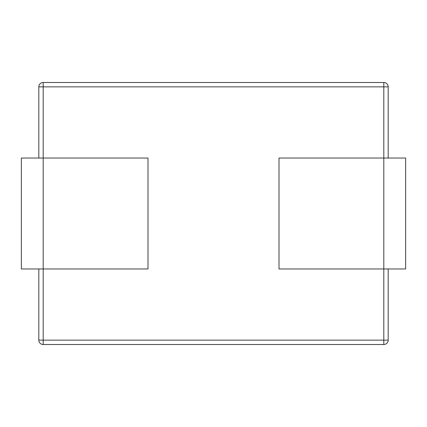 <?xml version="1.0" encoding="UTF-8"?>
<svg xmlns="http://www.w3.org/2000/svg" width="427" height="427" viewBox="0 0 427 427"><rect width="100%" height="100%" fill="white"/><g stroke="black" fill="none" stroke-linecap="round" stroke-linejoin="round"><path stroke-width="0.64" d="M38.82 268.962L38.82 340.143A4.366 4.366 0 0 0 43.186 344.509L383.814 344.509A4.366 4.366 0 0 0 388.18 340.143L388.18 268.962M388.18 158.038L388.18 86.857A4.366 4.366 0 0 0 383.814 82.491L43.186 82.491A4.366 4.366 0 0 0 38.82 86.857L38.82 158.038M21.35 268.962L147.993 268.962L147.993 158.038L21.35 158.038L21.35 268.962L21.35 158.038M279.007 268.962L279.007 158.038L405.65 158.038L405.65 268.962L383.814 268.962L383.814 86.857L43.186 86.857L43.186 340.143L383.814 340.143L383.814 268.962L279.007 268.962M38.82 86.857L43.186 86.857L43.186 82.491M383.814 82.491L383.814 86.857L388.18 86.857M43.186 344.509L43.186 340.143L38.82 340.143M388.18 340.143L383.814 340.143L383.814 344.509"/></g></svg>
